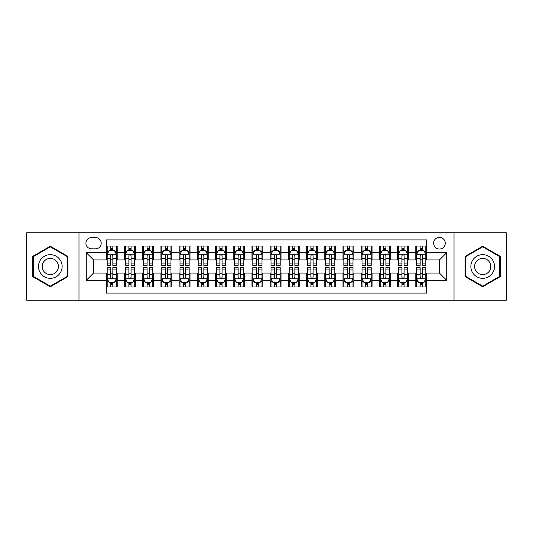 <?xml version="1.0" encoding="UTF-8"?>
<svg xmlns="http://www.w3.org/2000/svg" width="533" height="533" viewBox="0 0 533 533"><rect width="100%" height="100%" fill="white"/><g stroke="black" fill="none" stroke-linecap="round" stroke-linejoin="round"><path stroke-width="0.8" d="M439.445 237.372A5.823 5.823 0 0 0 433.622 243.195A5.823 5.823 0 0 0 439.445 249.024A5.823 5.823 0 0 0 445.275 243.195A5.823 5.823 0 0 0 439.445 237.372M454.009 300.179L506.35 300.179L506.35 232.821L454.009 232.821L454.009 300.179L78.991 300.179L78.991 232.821L26.65 232.821L26.65 300.179L78.991 300.179M426.706 246.019L415.78 246.019L415.78 252.662L408.498 252.662L408.498 259.944L415.78 259.944L415.78 252.662M408.498 252.662L408.498 246.019L397.578 246.019L397.578 252.662L390.296 252.662L390.296 259.944L397.578 259.944L397.578 252.662M390.296 252.662L390.296 246.019L379.369 246.019L379.369 252.662L372.087 252.662L372.087 259.944L379.369 259.944L379.369 252.662M372.087 252.662L372.087 246.019L361.167 246.019L361.167 252.662L353.885 252.662L353.885 259.944L361.167 259.944L361.167 252.662M353.885 252.662L353.885 246.019L342.959 246.019L342.959 252.662L335.677 252.662L335.677 259.944L342.959 259.944L342.959 252.662M335.677 252.662L335.677 246.019L324.757 246.019L324.757 252.662L317.475 252.662L317.475 259.944L324.757 259.944L324.757 252.662M317.475 252.662L317.475 246.019L306.548 246.019L306.548 252.662L299.266 252.662L299.266 259.944L306.548 259.944L306.548 252.662M299.266 252.662L299.266 246.019L288.346 246.019L288.346 252.662L281.064 252.662L281.064 259.944L288.346 259.944L288.346 252.662M281.064 252.662L281.064 246.019L270.138 246.019L270.138 252.662L262.862 252.662L262.862 259.944L270.138 259.944L270.138 252.662M262.862 252.662L262.862 246.019L251.936 246.019L251.936 252.662L244.654 252.662L244.654 259.944L251.936 259.944L251.936 252.662M244.654 252.662L244.654 246.019L233.734 246.019L233.734 252.662L226.452 252.662L226.452 259.944L233.734 259.944L233.734 252.662M226.452 252.662L226.452 246.019L215.525 246.019L215.525 252.662L208.243 252.662L208.243 259.944L215.525 259.944L215.525 252.662M208.243 252.662L208.243 246.019L197.323 246.019L197.323 252.662L190.041 252.662L190.041 259.944L197.323 259.944L197.323 252.662M190.041 252.662L190.041 246.019L179.115 246.019L179.115 252.662L171.833 252.662L171.833 259.944L179.115 259.944L179.115 252.662M171.833 252.662L171.833 246.019L160.913 246.019L160.913 252.662L153.631 252.662L153.631 259.944L160.913 259.944L160.913 252.662M153.631 252.662L153.631 246.019L142.704 246.019L142.704 252.662L135.422 252.662L135.422 259.944L142.704 259.944L142.704 252.662M135.422 252.662L135.422 246.019L124.502 246.019L124.502 259.944L117.22 259.944L117.22 246.019L106.294 246.019M106.294 286.981L117.22 286.981L117.22 273.056L124.502 273.056L124.502 286.981L135.422 286.981L135.422 273.056L142.704 273.056L142.704 280.338L135.422 280.338M142.704 280.338L142.704 286.981L153.631 286.981L153.631 273.056L160.913 273.056L160.913 280.338L153.631 280.338M160.913 280.338L160.913 286.981L171.833 286.981L171.833 273.056L179.115 273.056L179.115 280.338L171.833 280.338M179.115 280.338L179.115 286.981L190.041 286.981L190.041 273.056L197.323 273.056L197.323 280.338L190.041 280.338M197.323 280.338L197.323 286.981L208.243 286.981L208.243 273.056L215.525 273.056L215.525 280.338L208.243 280.338M215.525 280.338L215.525 286.981L226.452 286.981L226.452 273.056L233.734 273.056L233.734 280.338L226.452 280.338M233.734 280.338L233.734 286.981L244.654 286.981L244.654 273.056L251.936 273.056L251.936 280.338L244.654 280.338M251.936 280.338L251.936 286.981L262.862 286.981L262.862 273.056L270.138 273.056L270.138 280.338L262.862 280.338M270.138 280.338L270.138 286.981L281.064 286.981L281.064 273.056L288.346 273.056L288.346 280.338L281.064 280.338M288.346 280.338L288.346 286.981L299.266 286.981L299.266 273.056L306.548 273.056L306.548 280.338L299.266 280.338M306.548 280.338L306.548 286.981L317.475 286.981L317.475 273.056L324.757 273.056L324.757 280.338L317.475 280.338M324.757 280.338L324.757 286.981L335.677 286.981L335.677 273.056L342.959 273.056L342.959 280.338L335.677 280.338M342.959 280.338L342.959 286.981L353.885 286.981L353.885 273.056L361.167 273.056L361.167 280.338L353.885 280.338M361.167 280.338L361.167 286.981L372.087 286.981L372.087 273.056L379.369 273.056L379.369 280.338L372.087 280.338M379.369 280.338L379.369 286.981L390.296 286.981L390.296 273.056L397.578 273.056L397.578 280.338L390.296 280.338M397.578 280.338L397.578 286.981L408.498 286.981L408.498 273.056L415.78 273.056L415.78 280.338L408.498 280.338M91.549 248.844L95.554 248.844A5.643 5.643 0 0 0 101.197 243.195A5.643 5.643 0 0 0 95.554 237.551L91.549 237.551A5.643 5.643 0 0 0 85.906 243.195A5.643 5.643 0 0 0 91.549 248.844M454.009 232.821L78.991 232.821M426.706 252.662L426.706 239.923L106.294 239.923L106.294 259.944L93.555 259.944L93.555 273.056L106.294 273.056L106.294 293.077L426.706 293.077L426.706 273.056L439.445 273.056L439.445 259.944L426.706 259.944L426.706 252.662L446.727 252.662L446.727 280.338L426.706 280.338M106.294 280.338L86.273 280.338L86.273 252.662L106.294 252.662M415.78 280.338L415.78 286.981L426.706 286.981M106.294 250.57L107.206 250.57M110.664 250.57L112.849 250.57M116.307 250.57L117.22 250.57M106.294 259.764L107.206 259.764M110.664 259.764L112.849 259.764M116.307 259.764L117.22 259.764M106.294 273.236L107.206 273.236M110.664 273.236L112.849 273.236M116.307 273.236L117.22 273.236M106.294 282.43L107.206 282.43M110.664 282.43L112.849 282.43M116.307 282.43L117.22 282.43M124.502 259.764L125.415 259.764M128.873 259.764L131.058 259.764M134.516 259.764L135.422 259.764M124.502 250.57L125.415 250.57M128.873 250.57L131.058 250.57M134.516 250.57L135.422 250.57M124.502 273.236L125.415 273.236M128.873 273.236L131.058 273.236M134.516 273.236L135.422 273.236M124.502 282.43L125.415 282.43M128.873 282.43L131.058 282.43M134.516 282.43L135.422 282.43M142.704 273.236L143.617 273.236M147.075 273.236L149.26 273.236M152.718 273.236L153.631 273.236M142.704 282.43L143.617 282.43M147.075 282.43L149.26 282.43M152.718 282.43L153.631 282.43M142.704 250.57L143.617 250.57M147.075 250.57L149.26 250.57M152.718 250.57L153.631 250.57M142.704 259.764L143.617 259.764M147.075 259.764L149.26 259.764M152.718 259.764L153.631 259.764M160.913 273.236L161.819 273.236M165.283 273.236L167.462 273.236M170.926 273.236L171.833 273.236M160.913 282.43L161.819 282.43M165.283 282.43L167.462 282.43M170.926 282.43L171.833 282.43M160.913 250.57L161.819 250.57M165.283 250.57L167.462 250.57M170.926 250.57L171.833 250.57M160.913 259.764L161.819 259.764M165.283 259.764L167.462 259.764M170.926 259.764L171.833 259.764M179.115 273.236L180.027 273.236M183.485 273.236L185.671 273.236M189.128 273.236L190.041 273.236M179.115 282.43L180.027 282.43M183.485 282.43L185.671 282.43M189.128 282.43L190.041 282.43M179.115 250.57L180.027 250.57M183.485 250.57L185.671 250.57M189.128 250.57L190.041 250.57M179.115 259.764L180.027 259.764M183.485 259.764L185.671 259.764M189.128 259.764L190.041 259.764M197.323 273.236L198.229 273.236M201.687 273.236L203.873 273.236M207.337 273.236L208.243 273.236M197.323 282.43L198.229 282.43M201.687 282.43L203.873 282.43M207.337 282.43L208.243 282.43M197.323 250.57L198.229 250.57M201.687 250.57L203.873 250.57M207.337 250.57L208.243 250.57M197.323 259.764L198.229 259.764M201.687 259.764L203.873 259.764M207.337 259.764L208.243 259.764M215.525 273.236L216.438 273.236M219.896 273.236L222.081 273.236M225.539 273.236L226.452 273.236M215.525 282.43L216.438 282.43M219.896 282.43L222.081 282.43M225.539 282.43L226.452 282.43M215.525 250.57L216.438 250.57M219.896 250.57L222.081 250.57M225.539 250.57L226.452 250.57M215.525 259.764L216.438 259.764M219.896 259.764L222.081 259.764M225.539 259.764L226.452 259.764M233.734 273.236L234.64 273.236M238.098 273.236L240.283 273.236M243.741 273.236L244.654 273.236M233.734 282.43L234.64 282.43M238.098 282.43L240.283 282.43M243.741 282.43L244.654 282.43M233.734 250.57L234.64 250.57M238.098 250.57L240.283 250.57M243.741 250.57L244.654 250.57M233.734 259.764L234.64 259.764M238.098 259.764L240.283 259.764M243.741 259.764L244.654 259.764M251.936 273.236L252.849 273.236M256.306 273.236L258.492 273.236M261.95 273.236L262.862 273.236M251.936 282.43L252.849 282.43M256.306 282.43L258.492 282.43M261.95 282.43L262.862 282.43M251.936 250.57L252.849 250.57M256.306 250.57L258.492 250.57M261.95 250.57L262.862 250.57M251.936 259.764L252.849 259.764M256.306 259.764L258.492 259.764M261.95 259.764L262.862 259.764M270.138 273.236L271.05 273.236M274.508 273.236L276.694 273.236M280.151 273.236L281.064 273.236M270.138 282.43L271.05 282.43M274.508 282.43L276.694 282.43M280.151 282.43L281.064 282.43M270.138 250.57L271.05 250.57M274.508 250.57L276.694 250.57M280.151 250.57L281.064 250.57M270.138 259.764L271.05 259.764M274.508 259.764L276.694 259.764M280.151 259.764L281.064 259.764M288.346 273.236L289.259 273.236M292.717 273.236L294.902 273.236M298.36 273.236L299.266 273.236M288.346 282.43L289.259 282.43M292.717 282.43L294.902 282.43M298.36 282.43L299.266 282.43M288.346 250.57L289.259 250.57M292.717 250.57L294.902 250.57M298.36 250.57L299.266 250.57M288.346 259.764L289.259 259.764M292.717 259.764L294.902 259.764M298.36 259.764L299.266 259.764M306.548 273.236L307.461 273.236M310.919 273.236L313.104 273.236M316.562 273.236L317.475 273.236M306.548 282.43L307.461 282.43M310.919 282.43L313.104 282.43M316.562 282.43L317.475 282.43M306.548 250.57L307.461 250.57M310.919 250.57L313.104 250.57M316.562 250.57L317.475 250.57M306.548 259.764L307.461 259.764M310.919 259.764L313.104 259.764M316.562 259.764L317.475 259.764M324.757 273.236L325.663 273.236M329.127 273.236L331.313 273.236M334.771 273.236L335.677 273.236M324.757 282.43L325.663 282.43M329.127 282.43L331.313 282.43M334.771 282.43L335.677 282.43M324.757 250.57L325.663 250.57M329.127 250.57L331.313 250.57M334.771 250.57L335.677 250.57M324.757 259.764L325.663 259.764M329.127 259.764L331.313 259.764M334.771 259.764L335.677 259.764M342.959 273.236L343.872 273.236M347.329 273.236L349.515 273.236M352.973 273.236L353.885 273.236M342.959 282.43L343.872 282.43M347.329 282.43L349.515 282.43M352.973 282.43L353.885 282.43M342.959 250.57L343.872 250.57M347.329 250.57L349.515 250.57M352.973 250.57L353.885 250.57M342.959 259.764L343.872 259.764M347.329 259.764L349.515 259.764M352.973 259.764L353.885 259.764M361.167 273.236L362.074 273.236M365.538 273.236L367.717 273.236M371.181 273.236L372.087 273.236M361.167 282.43L362.074 282.43M365.538 282.43L367.717 282.43M371.181 282.43L372.087 282.43M361.167 250.57L362.074 250.57M365.538 250.57L367.717 250.57M371.181 250.57L372.087 250.57M361.167 259.764L362.074 259.764M365.538 259.764L367.717 259.764M371.181 259.764L372.087 259.764M379.369 273.236L380.282 273.236M383.74 273.236L385.925 273.236M389.383 273.236L390.296 273.236M379.369 282.43L380.282 282.43M383.74 282.43L385.925 282.43M389.383 282.43L390.296 282.43M379.369 250.57L380.282 250.57M383.74 250.57L385.925 250.57M389.383 250.57L390.296 250.57M379.369 259.764L380.282 259.764M383.74 259.764L385.925 259.764M389.383 259.764L390.296 259.764M397.578 273.236L398.484 273.236M401.942 273.236L404.127 273.236M407.585 273.236L408.498 273.236M397.578 282.43L398.484 282.43M401.942 282.43L404.127 282.43M407.585 282.43L408.498 282.43M397.578 250.57L398.484 250.57M401.942 250.57L404.127 250.57M407.585 250.57L408.498 250.57M397.578 259.764L398.484 259.764M401.942 259.764L404.127 259.764M407.585 259.764L408.498 259.764M415.78 273.236L416.693 273.236M420.151 273.236L422.336 273.236M425.794 273.236L426.706 273.236M415.78 282.43L416.693 282.43M420.151 282.43L422.336 282.43M425.794 282.43L426.706 282.43M415.78 250.57L416.693 250.57M420.151 250.57L422.336 250.57M425.794 250.57L426.706 250.57M415.78 259.764L416.693 259.764M420.151 259.764L422.336 259.764M425.794 259.764L426.706 259.764M93.555 259.944L86.273 252.662M93.555 273.056L86.273 280.338M446.727 252.662L439.445 259.944M446.727 280.338L439.445 273.056M50.315 286.787L67.884 276.64L67.884 256.36L50.315 246.213L32.746 256.36L32.746 276.64L50.315 286.787M500.254 256.36L482.685 246.213L465.116 256.36L465.116 276.64L482.685 286.787L500.254 276.64L500.254 256.36M112.849 248.385L110.664 248.385M116.307 263.922L112.849 263.922L112.849 265.407L116.307 265.407L116.307 254.301L114.488 250.663L109.025 250.663L107.206 254.301L107.206 265.407L110.664 265.407L110.664 263.922L107.206 263.922M107.206 254.301L107.206 246.019M116.307 254.301L116.307 246.019M110.664 250.663L110.664 246.019M112.849 246.019L112.849 250.663M112.849 263.922L112.849 255.667C112.123 254.268 111.397 254.268 110.664 255.667L110.664 263.922M110.664 284.615L112.849 284.615M107.206 269.078L110.664 269.078L110.664 267.593L107.206 267.593L107.206 278.699L109.025 282.337L114.488 282.337L116.307 278.699L116.307 267.593L112.849 267.593L112.849 269.078L116.307 269.078M116.307 278.699L116.307 286.981M107.206 278.699L107.206 286.981M112.849 282.337L112.849 286.981M110.664 286.981L110.664 282.337M110.664 269.078L110.664 277.333C111.39 278.732 112.123 278.732 112.849 277.333L112.849 269.078M50.315 254.667A11.833 11.833 0 0 0 38.483 266.5A11.833 11.833 0 0 0 50.315 278.333A11.833 11.833 0 0 0 62.148 266.5A11.833 11.833 0 0 0 50.315 254.667M50.315 258.398A8.102 8.102 0 0 0 42.214 266.5A8.102 8.102 0 0 0 50.315 274.602A8.102 8.102 0 0 0 58.417 266.5A8.102 8.102 0 0 0 50.315 258.398M67.338 276.327L50.315 286.154L33.293 276.327L33.293 256.673L50.315 246.846L67.338 256.673L67.338 276.327M472.438 260.584A11.833 11.833 0 0 0 476.769 276.747A11.833 11.833 0 0 0 492.932 272.416A11.833 11.833 0 0 0 488.601 256.253A11.833 11.833 0 0 0 472.438 260.584M475.669 262.449A8.102 8.102 0 0 0 478.634 273.516A8.102 8.102 0 0 0 489.7 270.551A8.102 8.102 0 0 0 486.736 259.484A8.102 8.102 0 0 0 475.669 262.449M499.707 256.673L499.707 276.327L482.685 286.154L465.662 276.327L465.662 256.673L482.685 246.846L499.707 256.673M131.058 248.385L128.873 248.385M134.516 263.922L131.058 263.922L131.058 265.407L134.516 265.407L134.516 254.301L132.697 250.663L127.234 250.663L125.415 254.301L125.415 265.407L128.873 265.407L128.873 263.922L125.415 263.922M125.415 254.301L125.415 246.019M134.516 254.301L134.516 246.019M128.873 250.663L128.873 246.019M131.058 246.019L131.058 250.663M131.058 263.922L131.058 255.667C130.325 254.268 129.599 254.268 128.873 255.667L128.873 263.922M149.26 248.385L147.075 248.385M152.718 263.922L149.26 263.922L149.26 265.407L152.718 265.407L152.718 254.301L150.899 250.663L145.436 250.663L143.617 254.301L143.617 265.407L147.075 265.407L147.075 263.922L143.617 263.922M143.617 254.301L143.617 246.019M152.718 254.301L152.718 246.019M147.075 250.663L147.075 246.019M149.26 246.019L149.26 250.663M149.26 263.922L149.26 255.667C148.534 254.268 147.808 254.268 147.075 255.667L147.075 263.922M167.462 248.385L165.283 248.385M170.926 263.922L167.462 263.922L167.462 265.407L170.926 265.407L170.926 254.301L169.101 250.663L163.644 250.663L161.819 254.301L161.819 265.407L165.283 265.407L165.283 263.922L161.819 263.922M161.819 254.301L161.819 246.019M170.926 254.301L170.926 246.019M165.283 250.663L165.283 246.019M167.462 246.019L167.462 250.663M167.462 263.922L167.462 255.667C166.736 254.268 166.01 254.268 165.283 255.667L165.283 263.922M185.671 248.385L183.485 248.385M189.128 263.922L185.671 263.922L185.671 265.407L189.128 265.407L189.128 254.301L187.31 250.663L181.846 250.663L180.027 254.301L180.027 265.407L183.485 265.407L183.485 263.922L180.027 263.922M180.027 254.301L180.027 246.019M189.128 254.301L189.128 246.019M183.485 250.663L183.485 246.019M185.671 246.019L185.671 250.663M185.671 263.922L185.671 255.667C184.944 254.268 184.211 254.268 183.485 255.667L183.485 263.922M128.873 284.615L131.058 284.615M125.415 269.078L128.873 269.078L128.873 267.593L125.415 267.593L125.415 278.699L127.234 282.337L132.697 282.337L134.516 278.699L134.516 267.593L131.058 267.593L131.058 269.078L134.516 269.078M134.516 278.699L134.516 286.981M125.415 278.699L125.415 286.981M131.058 282.337L131.058 286.981M128.873 286.981L128.873 282.337M128.873 269.078L128.873 277.333C129.599 278.732 130.325 278.732 131.058 277.333L131.058 269.078M147.075 284.615L149.26 284.615M143.617 269.078L147.075 269.078L147.075 267.593L143.617 267.593L143.617 278.699L145.436 282.337L150.899 282.337L152.718 278.699L152.718 267.593L149.26 267.593L149.26 269.078L152.718 269.078M152.718 278.699L152.718 286.981M143.617 278.699L143.617 286.981M149.26 282.337L149.26 286.981M147.075 286.981L147.075 282.337M147.075 269.078L147.075 277.333C147.801 278.732 148.534 278.732 149.26 277.333L149.26 269.078M165.283 284.615L167.462 284.615M161.819 269.078L165.283 269.078L165.283 267.593L161.819 267.593L161.819 278.699L163.644 282.337L169.101 282.337L170.926 278.699L170.926 267.593L167.462 267.593L167.462 269.078L170.926 269.078M170.926 278.699L170.926 286.981M161.819 278.699L161.819 286.981M167.462 282.337L167.462 286.981M165.283 286.981L165.283 282.337M165.283 269.078L165.283 277.333C166.01 278.732 166.736 278.732 167.462 277.333L167.462 269.078M183.485 284.615L185.671 284.615M180.027 269.078L183.485 269.078L183.485 267.593L180.027 267.593L180.027 278.699L181.846 282.337L187.31 282.337L189.128 278.699L189.128 267.593L185.671 267.593L185.671 269.078L189.128 269.078M189.128 278.699L189.128 286.981M180.027 278.699L180.027 286.981M185.671 282.337L185.671 286.981M183.485 286.981L183.485 282.337M183.485 269.078L183.485 277.333C184.211 278.732 184.938 278.732 185.671 277.333L185.671 269.078M203.873 248.385L201.687 248.385M207.337 263.922L203.873 263.922L203.873 265.407L207.337 265.407L207.337 254.301L205.511 250.663L200.055 250.663L198.229 254.301L198.229 265.407L201.687 265.407L201.687 263.922L198.229 263.922M198.229 254.301L198.229 246.019M207.337 254.301L207.337 246.019M201.687 250.663L201.687 246.019M203.873 246.019L203.873 250.663M203.873 263.922L203.873 255.667C203.146 254.268 202.42 254.268 201.687 255.667L201.687 263.922M201.687 284.615L203.873 284.615M198.229 269.078L201.687 269.078L201.687 267.593L198.229 267.593L198.229 278.699L200.055 282.337L205.511 282.337L207.337 278.699L207.337 267.593L203.873 267.593L203.873 269.078L207.337 269.078M207.337 278.699L207.337 286.981M198.229 278.699L198.229 286.981M203.873 282.337L203.873 286.981M201.687 286.981L201.687 282.337M201.687 269.078L201.687 277.333C202.42 278.732 203.146 278.732 203.873 277.333L203.873 269.078M222.081 248.385L219.896 248.385M225.539 263.922L222.081 263.922L222.081 265.407L225.539 265.407L225.539 254.301L223.72 250.663L218.257 250.663L216.438 254.301L216.438 265.407L219.896 265.407L219.896 263.922L216.438 263.922M216.438 254.301L216.438 246.019M225.539 254.301L225.539 246.019M219.896 250.663L219.896 246.019M222.081 246.019L222.081 250.663M222.081 263.922L222.081 255.667C221.355 254.268 220.622 254.268 219.896 255.667L219.896 263.922M219.896 284.615L222.081 284.615M216.438 269.078L219.896 269.078L219.896 267.593L216.438 267.593L216.438 278.699L218.257 282.337L223.72 282.337L225.539 278.699L225.539 267.593L222.081 267.593L222.081 269.078L225.539 269.078M225.539 278.699L225.539 286.981M216.438 278.699L216.438 286.981M222.081 282.337L222.081 286.981M219.896 286.981L219.896 282.337M219.896 269.078L219.896 277.333C220.622 278.732 221.348 278.732 222.081 277.333L222.081 269.078M240.283 248.385L238.098 248.385M243.741 263.922L240.283 263.922L240.283 265.407L243.741 265.407L243.741 254.301L241.922 250.663L236.459 250.663L234.64 254.301L234.64 265.407L238.098 265.407L238.098 263.922L234.64 263.922M234.64 254.301L234.64 246.019M243.741 254.301L243.741 246.019M238.098 250.663L238.098 246.019M240.283 246.019L240.283 250.663M240.283 263.922L240.283 255.667C239.557 254.268 238.831 254.268 238.098 255.667L238.098 263.922M238.098 284.615L240.283 284.615M234.64 269.078L238.098 269.078L238.098 267.593L234.64 267.593L234.64 278.699L236.459 282.337L241.922 282.337L243.741 278.699L243.741 267.593L240.283 267.593L240.283 269.078L243.741 269.078M243.741 278.699L243.741 286.981M234.64 278.699L234.64 286.981M240.283 282.337L240.283 286.981M238.098 286.981L238.098 282.337M238.098 269.078L238.098 277.333C238.831 278.732 239.557 278.732 240.283 277.333L240.283 269.078M258.492 248.385L256.306 248.385M261.95 263.922L258.492 263.922L258.492 265.407L261.95 265.407L261.95 254.301L260.131 250.663L254.667 250.663L252.849 254.301L252.849 265.407L256.306 265.407L256.306 263.922L252.849 263.922M252.849 254.301L252.849 246.019M261.95 254.301L261.95 246.019M256.306 250.663L256.306 246.019M258.492 246.019L258.492 250.663M258.492 263.922L258.492 255.667C257.765 254.268 257.033 254.268 256.306 255.667L256.306 263.922M256.306 284.615L258.492 284.615M252.849 269.078L256.306 269.078L256.306 267.593L252.849 267.593L252.849 278.699L254.667 282.337L260.131 282.337L261.95 278.699L261.95 267.593L258.492 267.593L258.492 269.078L261.95 269.078M261.95 278.699L261.95 286.981M252.849 278.699L252.849 286.981M258.492 282.337L258.492 286.981M256.306 286.981L256.306 282.337M256.306 269.078L256.306 277.333C257.033 278.732 257.759 278.732 258.492 277.333L258.492 269.078M276.694 248.385L274.508 248.385M280.151 263.922L276.694 263.922L276.694 265.407L280.151 265.407L280.151 254.301L278.333 250.663L272.869 250.663L271.05 254.301L271.05 265.407L274.508 265.407L274.508 263.922L271.05 263.922M271.05 254.301L271.05 246.019M280.151 254.301L280.151 246.019M274.508 250.663L274.508 246.019M276.694 246.019L276.694 250.663M276.694 263.922L276.694 255.667C275.967 254.268 275.241 254.268 274.508 255.667L274.508 263.922M274.508 284.615L276.694 284.615M271.05 269.078L274.508 269.078L274.508 267.593L271.05 267.593L271.05 278.699L272.869 282.337L278.333 282.337L280.151 278.699L280.151 267.593L276.694 267.593L276.694 269.078L280.151 269.078M280.151 278.699L280.151 286.981M271.05 278.699L271.05 286.981M276.694 282.337L276.694 286.981M274.508 286.981L274.508 282.337M274.508 269.078L274.508 277.333C275.235 278.732 275.967 278.732 276.694 277.333L276.694 269.078M294.902 248.385L292.717 248.385M298.36 263.922L294.902 263.922L294.902 265.407L298.36 265.407L298.36 254.301L296.541 250.663L291.078 250.663L289.259 254.301L289.259 265.407L292.717 265.407L292.717 263.922L289.259 263.922M289.259 254.301L289.259 246.019M298.36 254.301L298.36 246.019M292.717 250.663L292.717 246.019M294.902 246.019L294.902 250.663M294.902 263.922L294.902 255.667C294.169 254.268 293.443 254.268 292.717 255.667L292.717 263.922M292.717 284.615L294.902 284.615M289.259 269.078L292.717 269.078L292.717 267.593L289.259 267.593L289.259 278.699L291.078 282.337L296.541 282.337L298.36 278.699L298.36 267.593L294.902 267.593L294.902 269.078L298.36 269.078M298.36 278.699L298.36 286.981M289.259 278.699L289.259 286.981M294.902 282.337L294.902 286.981M292.717 286.981L292.717 282.337M292.717 269.078L292.717 277.333C293.443 278.732 294.169 278.732 294.902 277.333L294.902 269.078M313.104 248.385L310.919 248.385M316.562 263.922L313.104 263.922L313.104 265.407L316.562 265.407L316.562 254.301L314.743 250.663L309.28 250.663L307.461 254.301L307.461 265.407L310.919 265.407L310.919 263.922L307.461 263.922M307.461 254.301L307.461 246.019M316.562 254.301L316.562 246.019M310.919 250.663L310.919 246.019M313.104 246.019L313.104 250.663M313.104 263.922L313.104 255.667C312.378 254.268 311.652 254.268 310.919 255.667L310.919 263.922M310.919 284.615L313.104 284.615M307.461 269.078L310.919 269.078L310.919 267.593L307.461 267.593L307.461 278.699L309.28 282.337L314.743 282.337L316.562 278.699L316.562 267.593L313.104 267.593L313.104 269.078L316.562 269.078M316.562 278.699L316.562 286.981M307.461 278.699L307.461 286.981M313.104 282.337L313.104 286.981M310.919 286.981L310.919 282.337M310.919 269.078L310.919 277.333C311.645 278.732 312.378 278.732 313.104 277.333L313.104 269.078M331.313 248.385L329.127 248.385M334.771 263.922L331.313 263.922L331.313 265.407L334.771 265.407L334.771 254.301L332.945 250.663L327.489 250.663L325.663 254.301L325.663 265.407L329.127 265.407L329.127 263.922L325.663 263.922M325.663 254.301L325.663 246.019M334.771 254.301L334.771 246.019M329.127 250.663L329.127 246.019M331.313 246.019L331.313 250.663M331.313 263.922L331.313 255.667C330.58 254.268 329.854 254.268 329.127 255.667L329.127 263.922M329.127 284.615L331.313 284.615M325.663 269.078L329.127 269.078L329.127 267.593L325.663 267.593L325.663 278.699L327.489 282.337L332.945 282.337L334.771 278.699L334.771 267.593L331.313 267.593L331.313 269.078L334.771 269.078M334.771 278.699L334.771 286.981M325.663 278.699L325.663 286.981M331.313 282.337L331.313 286.981M329.127 286.981L329.127 282.337M329.127 269.078L329.127 277.333C329.854 278.732 330.58 278.732 331.313 277.333L331.313 269.078M349.515 248.385L347.329 248.385M352.973 263.922L349.515 263.922L349.515 265.407L352.973 265.407L352.973 254.301L351.154 250.663L345.69 250.663L343.872 254.301L343.872 265.407L347.329 265.407L347.329 263.922L343.872 263.922M343.872 254.301L343.872 246.019M352.973 254.301L352.973 246.019M347.329 250.663L347.329 246.019M349.515 246.019L349.515 250.663M349.515 263.922L349.515 255.667C348.789 254.268 348.062 254.268 347.329 255.667L347.329 263.922M347.329 284.615L349.515 284.615M343.872 269.078L347.329 269.078L347.329 267.593L343.872 267.593L343.872 278.699L345.69 282.337L351.154 282.337L352.973 278.699L352.973 267.593L349.515 267.593L349.515 269.078L352.973 269.078M352.973 278.699L352.973 286.981M343.872 278.699L343.872 286.981M349.515 282.337L349.515 286.981M347.329 286.981L347.329 282.337M347.329 269.078L347.329 277.333C348.056 278.732 348.789 278.732 349.515 277.333L349.515 269.078M367.717 248.385L365.538 248.385M371.181 263.922L367.717 263.922L367.717 265.407L371.181 265.407L371.181 254.301L369.356 250.663L363.899 250.663L362.074 254.301L362.074 265.407L365.538 265.407L365.538 263.922L362.074 263.922M362.074 254.301L362.074 246.019M371.181 254.301L371.181 246.019M365.538 250.663L365.538 246.019M367.717 246.019L367.717 250.663M367.717 263.922L367.717 255.667C366.99 254.268 366.264 254.268 365.538 255.667L365.538 263.922M365.538 284.615L367.717 284.615M362.074 269.078L365.538 269.078L365.538 267.593L362.074 267.593L362.074 278.699L363.899 282.337L369.356 282.337L371.181 278.699L371.181 267.593L367.717 267.593L367.717 269.078L371.181 269.078M371.181 278.699L371.181 286.981M362.074 278.699L362.074 286.981M367.717 282.337L367.717 286.981M365.538 286.981L365.538 282.337M365.538 269.078L365.538 277.333C366.264 278.732 366.99 278.732 367.717 277.333L367.717 269.078M385.925 248.385L383.74 248.385M389.383 263.922L385.925 263.922L385.925 265.407L389.383 265.407L389.383 254.301L387.564 250.663L382.101 250.663L380.282 254.301L380.282 265.407L383.74 265.407L383.74 263.922L380.282 263.922M380.282 254.301L380.282 246.019M389.383 254.301L389.383 246.019M383.74 250.663L383.74 246.019M385.925 246.019L385.925 250.663M385.925 263.922L385.925 255.667C385.199 254.268 384.466 254.268 383.74 255.667L383.74 263.922M383.74 284.615L385.925 284.615M380.282 269.078L383.74 269.078L383.74 267.593L380.282 267.593L380.282 278.699L382.101 282.337L387.564 282.337L389.383 278.699L389.383 267.593L385.925 267.593L385.925 269.078L389.383 269.078M389.383 278.699L389.383 286.981M380.282 278.699L380.282 286.981M385.925 282.337L385.925 286.981M383.74 286.981L383.74 282.337M383.74 269.078L383.74 277.333C384.466 278.732 385.192 278.732 385.925 277.333L385.925 269.078M404.127 248.385L401.942 248.385M407.585 263.922L404.127 263.922L404.127 265.407L407.585 265.407L407.585 254.301L405.766 250.663L400.303 250.663L398.484 254.301L398.484 265.407L401.942 265.407L401.942 263.922L398.484 263.922M398.484 254.301L398.484 246.019M407.585 254.301L407.585 246.019M401.942 250.663L401.942 246.019M404.127 246.019L404.127 250.663M404.127 263.922L404.127 255.667C403.401 254.268 402.675 254.268 401.942 255.667L401.942 263.922M401.942 284.615L404.127 284.615M398.484 269.078L401.942 269.078L401.942 267.593L398.484 267.593L398.484 278.699L400.303 282.337L405.766 282.337L407.585 278.699L407.585 267.593L404.127 267.593L404.127 269.078L407.585 269.078M407.585 278.699L407.585 286.981M398.484 278.699L398.484 286.981M404.127 282.337L404.127 286.981M401.942 286.981L401.942 282.337M401.942 269.078L401.942 277.333C402.675 278.732 403.401 278.732 404.127 277.333L404.127 269.078M422.336 248.385L420.151 248.385M425.794 263.922L422.336 263.922L422.336 265.407L425.794 265.407L425.794 254.301L423.975 250.663L418.512 250.663L416.693 254.301L416.693 265.407L420.151 265.407L420.151 263.922L416.693 263.922M416.693 254.301L416.693 246.019M425.794 254.301L425.794 246.019M420.151 250.663L420.151 246.019M422.336 246.019L422.336 250.663M422.336 263.922L422.336 255.667C421.61 254.268 420.877 254.268 420.151 255.667L420.151 263.922M420.151 284.615L422.336 284.615M416.693 269.078L420.151 269.078L420.151 267.593L416.693 267.593L416.693 278.699L418.512 282.337L423.975 282.337L425.794 278.699L425.794 267.593L422.336 267.593L422.336 269.078L425.794 269.078M425.794 278.699L425.794 286.981M416.693 278.699L416.693 286.981M422.336 282.337L422.336 286.981M420.151 286.981L420.151 282.337M420.151 269.078L420.151 277.333C420.877 278.732 421.603 278.732 422.336 277.333L422.336 269.078M124.502 280.338L117.22 280.338M124.502 252.662L117.22 252.662M116.261 254.214L107.253 254.214M107.206 251.663L108.525 251.663M114.988 251.663L116.307 251.663M110.664 258.525L107.206 258.525M116.307 258.525L112.849 258.525M112.849 249.544L110.664 249.544M107.253 278.786L116.261 278.786M116.307 281.337L114.988 281.337M108.525 281.337L107.206 281.337M112.849 274.475L116.307 274.475M107.206 274.475L110.664 274.475M110.664 283.456L112.849 283.456M134.469 254.214L125.455 254.214M125.415 251.663L126.734 251.663M133.197 251.663L134.516 251.663M128.873 258.525L125.415 258.525M134.516 258.525L131.058 258.525M131.058 249.544L128.873 249.544M152.671 254.214L143.663 254.214M143.617 251.663L144.936 251.663M151.399 251.663L152.718 251.663M147.075 258.525L143.617 258.525M152.718 258.525L149.26 258.525M149.26 249.544L147.075 249.544M170.88 254.214L161.865 254.214M161.819 251.663L163.138 251.663M169.607 251.663L170.926 251.663M165.283 258.525L161.819 258.525M170.926 258.525L167.462 258.525M167.462 249.544L165.283 249.544M189.082 254.214L180.074 254.214M180.027 251.663L181.347 251.663M187.809 251.663L189.128 251.663M183.485 258.525L180.027 258.525M189.128 258.525L185.671 258.525M185.671 249.544L183.485 249.544M125.455 278.786L134.469 278.786M134.516 281.337L133.197 281.337M126.734 281.337L125.415 281.337M131.058 274.475L134.516 274.475M125.415 274.475L128.873 274.475M128.873 283.456L131.058 283.456M143.663 278.786L152.671 278.786M152.718 281.337L151.399 281.337M144.936 281.337L143.617 281.337M149.26 274.475L152.718 274.475M143.617 274.475L147.075 274.475M147.075 283.456L149.26 283.456M161.865 278.786L170.88 278.786M170.926 281.337L169.607 281.337M163.138 281.337L161.819 281.337M167.462 274.475L170.926 274.475M161.819 274.475L165.283 274.475M165.283 283.456L167.462 283.456M180.074 278.786L189.082 278.786M189.128 281.337L187.809 281.337M181.347 281.337L180.027 281.337M185.671 274.475L189.128 274.475M180.027 274.475L183.485 274.475M183.485 283.456L185.671 283.456M207.29 254.214L198.276 254.214M198.229 251.663L199.549 251.663M206.011 251.663L207.337 251.663M201.687 258.525L198.229 258.525M207.337 258.525L203.873 258.525M203.873 249.544L201.687 249.544M198.276 278.786L207.29 278.786M207.337 281.337L206.011 281.337M199.549 281.337L198.229 281.337M203.873 274.475L207.337 274.475M198.229 274.475L201.687 274.475M201.687 283.456L203.873 283.456M225.492 254.214L216.485 254.214M216.438 251.663L217.757 251.663M224.22 251.663L225.539 251.663M219.896 258.525L216.438 258.525M225.539 258.525L222.081 258.525M222.081 249.544L219.896 249.544M216.485 278.786L225.492 278.786M225.539 281.337L224.22 281.337M217.757 281.337L216.438 281.337M222.081 274.475L225.539 274.475M216.438 274.475L219.896 274.475M219.896 283.456L222.081 283.456M243.701 254.214L234.687 254.214M234.64 251.663L235.959 251.663M242.422 251.663L243.741 251.663M238.098 258.525L234.64 258.525M243.741 258.525L240.283 258.525M240.283 249.544L238.098 249.544M234.687 278.786L243.701 278.786M243.741 281.337L242.422 281.337M235.959 281.337L234.64 281.337M240.283 274.475L243.741 274.475M234.64 274.475L238.098 274.475M238.098 283.456L240.283 283.456M261.903 254.214L252.889 254.214M252.849 251.663L254.168 251.663M260.63 251.663L261.95 251.663M256.306 258.525L252.849 258.525M261.95 258.525L258.492 258.525M258.492 249.544L256.306 249.544M252.889 278.786L261.903 278.786M261.95 281.337L260.63 281.337M254.168 281.337L252.849 281.337M258.492 274.475L261.95 274.475M252.849 274.475L256.306 274.475M256.306 283.456L258.492 283.456M280.111 254.214L271.097 254.214M271.05 251.663L272.37 251.663M278.832 251.663L280.151 251.663M274.508 258.525L271.05 258.525M280.151 258.525L276.694 258.525M276.694 249.544L274.508 249.544M271.097 278.786L280.111 278.786M280.151 281.337L278.832 281.337M272.37 281.337L271.05 281.337M276.694 274.475L280.151 274.475M271.05 274.475L274.508 274.475M274.508 283.456L276.694 283.456M298.313 254.214L289.299 254.214M289.259 251.663L290.578 251.663M297.041 251.663L298.36 251.663M292.717 258.525L289.259 258.525M298.36 258.525L294.902 258.525M294.902 249.544L292.717 249.544M289.299 278.786L298.313 278.786M298.36 281.337L297.041 281.337M290.578 281.337L289.259 281.337M294.902 274.475L298.36 274.475M289.259 274.475L292.717 274.475M292.717 283.456L294.902 283.456M316.515 254.214L307.508 254.214M307.461 251.663L308.78 251.663M315.243 251.663L316.562 251.663M310.919 258.525L307.461 258.525M316.562 258.525L313.104 258.525M313.104 249.544L310.919 249.544M307.508 278.786L316.515 278.786M316.562 281.337L315.243 281.337M308.78 281.337L307.461 281.337M313.104 274.475L316.562 274.475M307.461 274.475L310.919 274.475M310.919 283.456L313.104 283.456M334.724 254.214L325.71 254.214M325.663 251.663L326.989 251.663M333.451 251.663L334.771 251.663M329.127 258.525L325.663 258.525M334.771 258.525L331.313 258.525M331.313 249.544L329.127 249.544M325.71 278.786L334.724 278.786M334.771 281.337L333.451 281.337M326.989 281.337L325.663 281.337M331.313 274.475L334.771 274.475M325.663 274.475L329.127 274.475M329.127 283.456L331.313 283.456M352.926 254.214L343.918 254.214M343.872 251.663L345.191 251.663M351.653 251.663L352.973 251.663M347.329 258.525L343.872 258.525M352.973 258.525L349.515 258.525M349.515 249.544L347.329 249.544M343.918 278.786L352.926 278.786M352.973 281.337L351.653 281.337M345.191 281.337L343.872 281.337M349.515 274.475L352.973 274.475M343.872 274.475L347.329 274.475M347.329 283.456L349.515 283.456M371.135 254.214L362.12 254.214M362.074 251.663L363.393 251.663M369.862 251.663L371.181 251.663M365.538 258.525L362.074 258.525M371.181 258.525L367.717 258.525M367.717 249.544L365.538 249.544M362.12 278.786L371.135 278.786M371.181 281.337L369.862 281.337M363.393 281.337L362.074 281.337M367.717 274.475L371.181 274.475M362.074 274.475L365.538 274.475M365.538 283.456L367.717 283.456M389.337 254.214L380.329 254.214M380.282 251.663L381.601 251.663M388.064 251.663L389.383 251.663M383.74 258.525L380.282 258.525M389.383 258.525L385.925 258.525M385.925 249.544L383.74 249.544M380.329 278.786L389.337 278.786M389.383 281.337L388.064 281.337M381.601 281.337L380.282 281.337M385.925 274.475L389.383 274.475M380.282 274.475L383.74 274.475M383.74 283.456L385.925 283.456M407.545 254.214L398.531 254.214M398.484 251.663L399.803 251.663M406.266 251.663L407.585 251.663M401.942 258.525L398.484 258.525M407.585 258.525L404.127 258.525M404.127 249.544L401.942 249.544M398.531 278.786L407.545 278.786M407.585 281.337L406.266 281.337M399.803 281.337L398.484 281.337M404.127 274.475L407.585 274.475M398.484 274.475L401.942 274.475M401.942 283.456L404.127 283.456M425.747 254.214L416.739 254.214M416.693 251.663L418.012 251.663M424.475 251.663L425.794 251.663M420.151 258.525L416.693 258.525M425.794 258.525L422.336 258.525M422.336 249.544L420.151 249.544M416.739 278.786L425.747 278.786M425.794 281.337L424.475 281.337M418.012 281.337L416.693 281.337M422.336 274.475L425.794 274.475M416.693 274.475L420.151 274.475M420.151 283.456L422.336 283.456"/></g></svg>
